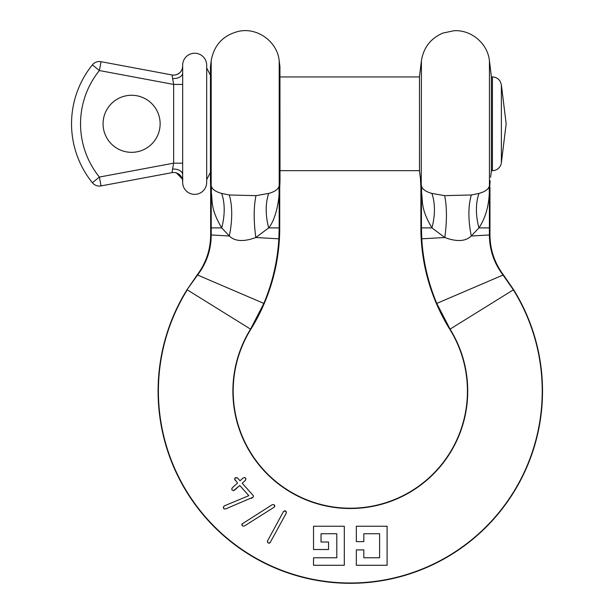 <?xml version="1.0" encoding="UTF-8"?>
<svg xmlns="http://www.w3.org/2000/svg" width="614" height="614" viewBox="0 0 614 614"><rect width="100%" height="100%" fill="white"/><g stroke="black" fill="none" stroke-linecap="round" stroke-linejoin="round"><path stroke-width="0.92" d="M321.03 533.743L321.03 542.009L328.536 542.009L328.536 549.515L313.524 549.515L313.524 526.236L344.3 526.236L344.3 565.279L313.524 565.279L313.524 557.773L336.794 557.773L336.794 533.743L321.03 533.743L321.03 542.009L328.536 542.009L328.536 549.515M356.32 549.891L363.826 549.891L363.826 557.773L379.59 557.773L379.59 533.743L363.826 533.743L363.826 541.632L356.32 541.632L356.32 526.236L387.104 526.236L387.104 565.279L356.32 565.279L356.32 549.891L363.826 549.891M286.04 511.262L286.247 513.189L270.03 542.791M269.623 543.06L269.185 543.167M268.763 543.121L268.318 542.953M267.827 542.646L267.481 542.246M267.366 541.226L283.407 511.646L285.587 510.963M274.581 505.23L274.765 505.683M274.742 506.312L274.489 506.834M241.893 525.07L241.87 524.463M242.085 523.942L272.225 504.716C274.627 504.317 275.172 505.207 273.859 507.402L244.395 525.991C242.031 526.359 241.486 525.469 242.76 523.312M235.223 477.876L237.587 478.053L240.02 480.777L243.144 477.991L244.863 477.577M245.27 477.853L245.715 478.352M245.938 478.782L245.331 480.44L242.208 483.226L253.26 495.598L253.421 496.611M252.907 497.263L225.591 508.937C223.273 508.922 222.851 507.901 224.34 505.867L248.823 495.651L239.752 485.49L233.543 490.67M224.34 508.998L223.926 508.73M223.565 508.285L223.373 507.824M223.319 507.233L224.34 505.867L248.823 495.651M231.693 489.181L232.345 487.7L237.564 483.041L234.563 479.004M211.285 192.512A57.064 46.511 171.3 0 0 211.185 185.681L211.185 60.786L210.456 66.742L210.456 180.685L211.185 185.681C211.83 189.066 215.322 191.645 221.662 193.418A57.064 36.848 116.7 0 1 221.7 227.894L210.656 227.894L210.656 187.569L211.285 192.512C212.835 200.885 209.927 207.931 221.7 227.894L229.314 235.991C234.932 241.471 243.773 241.977 255.831 237.511L268.694 227.894C274.972 220.51 278.933 203.265 279.109 192.512L279.731 187.569L279.731 227.894L279.17 227.894L278.856 238.823C277.52 261.157 272.516 282.686 263.843 303.416L250.558 329.142A117.427 117.427 0 0 0 426.753 480.232A117.427 117.427 0 0 0 450.062 329.142L436.777 303.416C428.104 282.686 423.1 261.157 421.772 238.823L444.789 237.511C456.747 241.993 465.589 241.486 471.306 235.991L478.92 227.894C485.283 218.407 488.752 206.619 489.335 192.512L490.149 180.777M221.662 193.418L229.283 194.983L256.007 195.651L268.732 193.418C275.064 191.66 278.556 189.081 279.201 185.681L280.007 180.861L279.938 66.742L279.201 60.786L279.201 185.681A57.064 46.511 8.7 0 0 279.109 192.512M210.656 227.894L210.656 234.932C210.533 249.714 206.051 263.03 197.217 274.88L187.024 289.685A192.205 192.205 0 0 0 475.428 536.997A192.205 192.205 0 0 0 513.596 289.685L503.403 274.88C494.569 263.03 490.087 249.714 489.964 234.932L489.964 187.569M210.456 180.685L210.656 187.569M229.283 194.983A57.064 26.003 104.5 0 1 229.314 235.991L211.224 234.962L211.216 191.376A57.064 49.765 171 0 0 211.009 184.515M210.587 181.614L210.479 180.861M279.731 227.894A192.205 192.205 0 0 1 250.811 329.296A117.128 117.128 0 0 0 426.553 480.002A117.128 117.128 0 0 0 449.809 329.296A192.205 192.205 0 0 1 420.889 227.894L420.889 187.569L421.511 192.512C423.061 200.893 420.16 207.939 431.934 227.894L444.789 237.511A57.064 17.86 99.1 0 0 444.613 195.651L471.337 194.983L478.958 193.418C485.29 191.66 488.782 189.081 489.435 185.681L489.611 184.515A57.064 49.765 9 0 0 489.404 191.376L489.404 227.894L489.964 227.894M279.731 187.569L280.007 180.861M268.732 193.418A57.064 36.848 63.3 0 0 268.694 227.894L279.17 227.894L279.17 191.376A57.064 49.765 9 0 1 279.385 184.515M279.915 180.861L279.516 183.655M421.511 192.512A57.064 46.511 171.3 0 0 421.419 185.681C422.056 189.066 425.548 191.645 431.888 193.418L444.613 195.651M421.196 238.854L421.772 238.823L421.45 227.894L431.934 227.894A57.064 36.848 116.7 0 0 431.888 193.418L431.281 193.241M487.416 189.289L485.175 190.946M482.105 192.382L479.572 193.241M489.335 192.512A57.064 46.511 8.7 0 1 489.435 185.681L489.435 60.786L491.361 76.497L491.361 171.099L490.609 177.262M420.889 227.894L421.45 227.894L421.45 191.376A57.064 49.765 171 0 0 421.242 184.515L421.419 60.786L419.485 76.497L419.485 171.099L421.242 184.515M420.889 187.569L420.46 178.996M313.524 557.773L336.794 557.773L336.794 533.743M313.524 549.515L313.524 526.236L344.3 526.236L344.3 565.279M356.32 541.632L356.32 526.236L387.104 526.236L387.104 565.279M363.826 557.773L379.59 557.773L379.59 533.743M270.436 542.231C268.479 543.682 267.535 543.167 267.597 540.688M283.407 511.646C285.387 510.196 286.331 510.71 286.247 513.189M235.093 480.271C234.425 477.861 235.254 477.116 237.587 478.053L240.02 480.777M239.752 485.49L234.533 490.149C232.107 490.847 231.378 490.033 232.345 487.7M253.26 495.598C253.797 496.649 253.029 497.601 250.957 498.438M243.144 477.991C245.569 477.293 246.298 478.114 245.331 480.44L242.208 483.226M173.478 83.473L173.647 84.433L182.657 84.433L182.657 81.347L182.657 84.433L173.647 84.433L172.02 74.962L101.041 61.684L99.384 70.541A84.694 84.694 0 0 0 99.391 177.062L92.384 182.726A9.01 9.01 0 0 0 101.041 185.912A9.01 9.01 0 0 1 92.384 182.726A93.704 93.704 0 0 1 92.384 64.877A9.01 9.01 0 0 1 101.041 61.684M182.657 79.006L182.657 78.339M182.673 70.602L182.657 172.419M182.657 166.256L182.657 163.17L182.657 166.256M176.748 173.048A9.01 9.01 0 0 0 171.989 172.649A9.01 9.01 79.4 0 1 182.657 181.506L182.657 182.366A12.011 12.011 0 0 0 194.669 194.377A12.011 12.011 0 0 0 206.68 182.366L206.68 65.237A12.011 12.011 0 0 0 194.669 53.226A12.011 12.011 0 0 0 182.657 65.237L182.657 66.097A9.01 9.01 0 0 1 171.989 74.954L172.158 75.445M182.696 180.355L182.657 174.637A9.01 5.58 0 0 0 172.611 169.096L173.463 164.207M182.657 174.637L182.673 66.542A9.01 9.01 -79.4 0 1 172.02 74.962A9.01 9.01 100.6 0 0 177.354 74.332M103.068 123.798A28.528 28.528 0 0 1 131.603 95.27A28.528 28.528 0 0 1 160.131 123.798A28.528 28.528 0 0 1 131.603 152.333A28.528 28.528 0 0 1 103.068 123.798M182.657 163.17L173.647 163.17L173.647 84.433L99.391 70.541L92.384 64.877M182.673 181.061A9.01 9.01 79.4 0 0 172.02 172.641L173.079 166.409M179.986 175.105A9.01 9.01 0 0 0 178.336 173.808M182.68 177.078L182.703 178.904M182.043 69.359A9.01 9.01 100.6 0 1 172.004 74.962M173.647 163.17L99.391 177.062L101.041 185.912L172.02 172.641M172.419 77.249L172.872 80.012M491.361 170.654L492.428 170.654A9.01 9.01 180 0 0 501.377 162.741L506.159 123.798L501.377 84.862L501.377 162.741M250.811 329.296L187.278 289.846A191.913 191.913 0 0 0 475.236 536.774A191.913 191.913 0 0 0 513.342 289.846L513.596 289.685M449.809 329.296L513.342 289.846L503.043 275.034L503.403 274.88M263.843 303.416L197.578 275.034L187.024 289.685M210.656 234.932L211.224 234.962C211.139 249.791 206.588 263.153 197.578 275.034L197.217 274.88M278.856 238.823L255.831 237.511A57.064 17.867 80.9 0 1 256.007 195.651M436.777 303.416L503.043 275.034C494.032 263.153 489.481 249.791 489.396 234.962L489.964 234.932M471.337 194.983A57.064 26.003 75.5 0 0 471.306 235.991L489.396 234.962L489.404 227.894L478.92 227.894A57.064 36.848 63.3 0 1 478.958 193.418M182.657 72.966A9.01 5.58 -0 0 1 172.611 78.508M492.428 170.654L492.428 76.95L491.361 76.95M211.185 60.786C214.01 44.991 223.212 35.167 238.785 31.306C257.481 27.185 277.405 41.714 279.201 60.786M421.419 60.786C423.499 47.654 430.637 38.429 442.824 33.102L453.938 30.731C471.23 29.587 487.716 43.54 489.435 60.786M182.381 179.288L182.657 181.506C182.458 177.277 180.309 174.399 176.195 172.864M182.251 178.82L176.333 172.902M176.195 74.739C180.309 73.204 182.458 70.326 182.657 66.097L182.381 68.315M210.456 172.327L206.68 179.664M210.456 75.276L206.68 67.939M279.938 76.95L419.485 76.95M501.377 84.862L500.31 81.593C498.522 78.615 495.897 77.072 492.428 76.95M279.938 170.654L419.485 170.654"/></g></svg>
